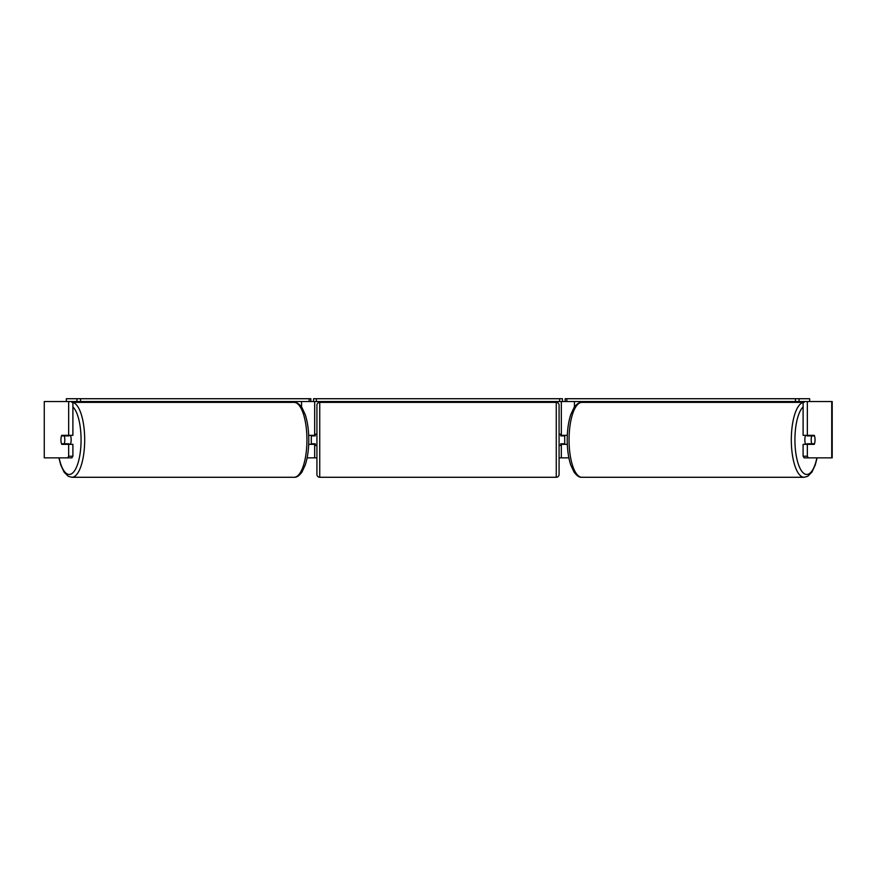 <?xml version="1.0" encoding="UTF-8"?>
<svg xmlns="http://www.w3.org/2000/svg" width="876" height="876" viewBox="0 0 876 876"><rect width="100%" height="100%" fill="white"/><g stroke="black" fill="none" stroke-linecap="round" stroke-linejoin="round"><path stroke-width="1.31" d="M273.881 402.38L273.881 401.536M308.691 444.34L314.67 444.34L314.67 443.771M307.115 457.852L314.67 457.852L314.67 444.34M314.67 435.887L314.67 401.536M66.346 401.536L66.346 398.722L310.838 398.722L310.838 401.536L313.542 401.536L313.542 398.722L562.458 398.722L562.458 401.536L559.644 401.536L559.644 398.722M311.298 444.34L311.298 435.328M314.67 435.328L308.691 435.328M602.119 402.38L602.119 401.536M567.309 444.34L561.33 444.34L561.33 443.771M568.885 457.852L561.33 457.852L561.33 444.34M561.33 435.887L561.33 401.536M808.307 457.852L804.069 457.852L803.106 456.221L807.343 456.221L808.307 457.852L832.2 457.852L832.2 401.536L799.065 401.536L799.065 398.722L565.162 398.722L565.162 401.536L562.458 401.536M564.702 444.34L564.702 443.771L560.76 443.771L560.76 445.457L559.074 445.457M564.702 443.771L564.702 435.328M561.33 435.328L567.309 435.328M805.613 444.34A5.628 1.927 -90 0 1 804.847 439.829A5.628 1.927 -90 0 1 805.613 435.328M811.198 439.829A5.628 1.927 -90 0 1 811.745 435.887L814.494 435.887A5.628 1.927 -90 0 1 815.052 439.829A5.628 1.927 -90 0 1 814.494 443.771L811.745 443.771A5.628 1.927 -90 0 1 811.198 439.829M807.201 435.328A5.628 1.927 -90 0 0 806.982 435.887L811.745 435.887M809.512 435.328A5.628 1.927 -90 0 1 809.731 435.887M809.731 443.771A5.628 1.927 -90 0 1 809.512 444.34M807.201 444.34A5.628 1.927 -90 0 1 806.982 443.771L811.745 443.771M314.67 457.852L316.926 457.852M559.074 457.852L561.33 457.852M44.271 401.536L44.271 457.852L44.271 401.536L72.894 401.536L72.894 435.328L68.657 435.328L68.657 401.536L76.935 401.536L76.935 398.722M67.693 457.852L68.657 456.221L72.894 456.221L71.931 457.852L44.271 457.852M807.343 435.328L803.106 435.328L803.106 401.536L807.343 401.536L807.343 435.328L814.275 435.328A5.628 1.927 -90 0 1 814.275 444.34L807.343 444.34L807.343 456.221M803.106 456.221L803.106 444.34L807.343 444.34M810.048 435.328A5.628 1.927 -90 0 1 810.267 435.887M810.267 443.771A5.628 1.927 -90 0 1 810.048 444.34M72.894 456.221L72.894 444.34L68.657 444.34L68.657 456.221M65.952 435.328A5.628 1.927 -90 0 0 65.733 435.887M65.733 443.771A5.628 1.927 -90 0 0 65.952 444.34M68.657 435.328L61.725 435.328A5.628 1.927 -90 0 0 60.948 439.829A5.628 1.927 -90 0 0 61.725 444.34L68.657 444.34M70.387 444.34A5.628 1.927 -90 0 0 71.153 439.829A5.628 1.927 -90 0 0 70.387 435.328M64.255 443.771A5.628 1.927 -90 0 0 64.802 439.829A5.628 1.927 -90 0 0 64.255 435.887L61.506 435.887A5.628 1.927 -90 0 0 60.948 439.829A5.628 1.927 -90 0 0 61.506 443.771L69.018 443.771A5.628 1.927 -90 0 1 68.799 444.34M66.269 443.771A5.628 1.927 -90 0 0 66.488 444.34M64.255 435.887L69.018 435.887A5.628 1.927 -90 0 0 68.799 435.328M66.488 435.328A5.628 1.927 -90 0 0 66.269 435.887M319.74 402.38A2.814 2.814 0 0 0 316.926 405.194L316.926 474.464A2.814 2.814 0 0 0 319.74 477.278L556.26 477.278A2.814 2.814 0 0 0 559.074 474.464L559.074 405.194A2.814 2.814 0 0 0 556.26 402.38L319.74 402.38L319.74 477.278M564.702 435.887L560.76 435.887L560.76 434.2L559.074 434.2M316.926 434.2L315.24 434.2L315.24 435.887L311.298 435.887M311.298 443.771L315.24 443.771L315.24 445.457L316.926 445.457M80.548 398.722L80.548 401.536L309.151 401.536L309.151 398.722M80.548 401.536L76.935 401.536M310.838 401.536L309.151 401.536M316.356 398.722L316.356 401.536L559.644 401.536M316.356 401.536L313.542 401.536M799.065 398.722L809.654 398.722L809.654 401.536M795.452 398.722L795.452 401.536L566.849 401.536L566.849 398.722M565.162 401.536L566.849 401.536M795.452 401.536L799.065 401.536M301.563 406.99L301.563 401.536M574.437 406.99L574.437 401.536M803.106 402.5A37.449 12.811 90 0 0 791.313 439.829A37.449 12.811 90 0 0 804.124 477.278L807.749 476.292L811.932 472.12L815.26 464.948L817.111 457.852M816.892 457.852A34.635 11.848 -90 0 1 803.566 473.171A34.635 11.848 -90 0 1 794.926 439.829A34.635 11.848 -90 0 1 803.106 406.891M804.124 477.278L581.872 477.278A37.449 12.811 -90 0 1 569.061 439.829A37.449 12.811 -90 0 1 581.872 402.38L804.124 402.38M831.729 457.852L831.729 401.536M72.894 402.5A37.449 12.811 90 0 1 84.687 439.829A37.449 12.811 90 0 1 71.876 477.278L68.251 476.292L64.068 472.12L60.74 464.948L58.889 457.852M59.108 457.852A34.635 11.848 -90 0 0 72.434 473.171A34.635 11.848 -90 0 0 81.074 439.829A34.635 11.848 -90 0 0 72.894 406.891M71.876 477.278L294.128 477.278A37.449 12.811 -90 0 0 306.939 439.829A37.449 12.811 -90 0 0 294.128 402.38L71.876 402.38M556.26 477.278L556.26 402.38M581.872 402.38C579.43 402.117 576.824 403.825 574.065 407.537L570.736 414.709C568.425 421.838 567.243 430.204 567.21 439.829C567.243 449.454 568.425 457.82 570.736 464.948L574.065 472.12C576.824 475.832 579.43 477.551 581.872 477.278M294.128 477.278C296.57 477.551 299.176 475.832 301.935 472.12L305.264 464.948C307.575 457.82 308.757 449.454 308.79 439.829C308.757 430.204 307.575 421.838 305.264 414.709L301.935 407.537C299.176 403.825 296.57 402.117 294.128 402.38"/></g></svg>
